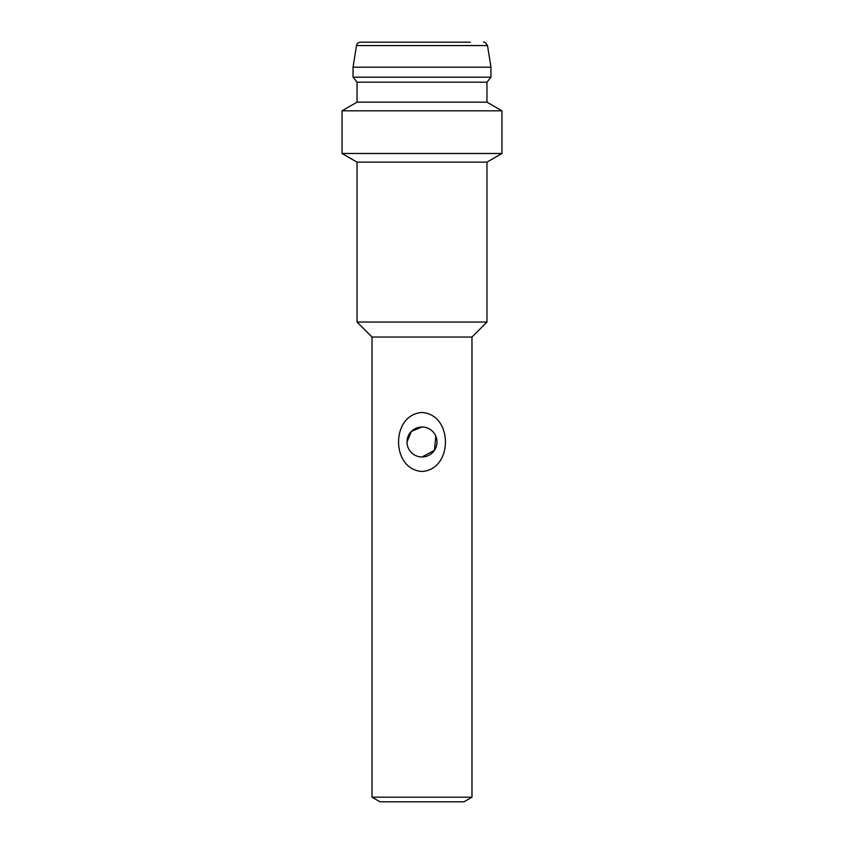 <?xml version="1.0" encoding="UTF-8"?>
<svg xmlns="http://www.w3.org/2000/svg" width="844" height="844" viewBox="0 0 844 844"><rect width="100%" height="100%" fill="white"/><g stroke="black" fill="none" stroke-linecap="round" stroke-linejoin="round"><path stroke-width="1.27" d="M471.975 337.041L372.025 337.041L372.025 797.179L471.975 797.179L471.975 337.041L486.967 322.049L357.033 322.049L372.025 337.041M422 471.469C390.761 469.507 390.761 414.467 421.979 412.505C453.239 414.446 453.239 469.538 422 471.469M372.025 797.179L380.022 801.8L463.978 801.8L471.975 797.179M422 456.984A14.992 14.992 0 0 0 436.992 441.992A14.992 14.992 0 0 0 422 427.001A14.992 14.992 0 0 0 407.008 441.992A14.992 14.992 0 0 0 422 456.984L434.449 450.337L435.842 436.221M486.967 102.166L357.033 102.166L357.033 82.174L486.967 82.174L486.967 102.166L501.958 110.828L501.958 153.481L486.967 162.132L357.033 162.132L357.033 322.049M422 427.001L411.397 431.389L407.008 441.961M501.958 153.481L342.042 153.481L357.033 162.132M501.958 110.828L342.042 110.828L342.042 153.481M486.967 82.174L490.965 77.184L353.035 77.184L357.033 82.174M470.266 42.2L360.441 42.2C358.31 42.369 357.001 43.498 356.495 45.565L487.505 45.565L490.965 67.182L353.035 67.182L353.035 77.184M415.164 42.2L360.441 42.2M456.013 42.2L422 42.2M486.967 162.132L486.967 322.049M357.033 102.166L342.042 110.828M490.965 67.182L490.965 77.184M356.495 45.565L353.035 67.182M487.505 45.565C485.722 42.706 484.414 41.588 483.559 42.2"/></g></svg>
